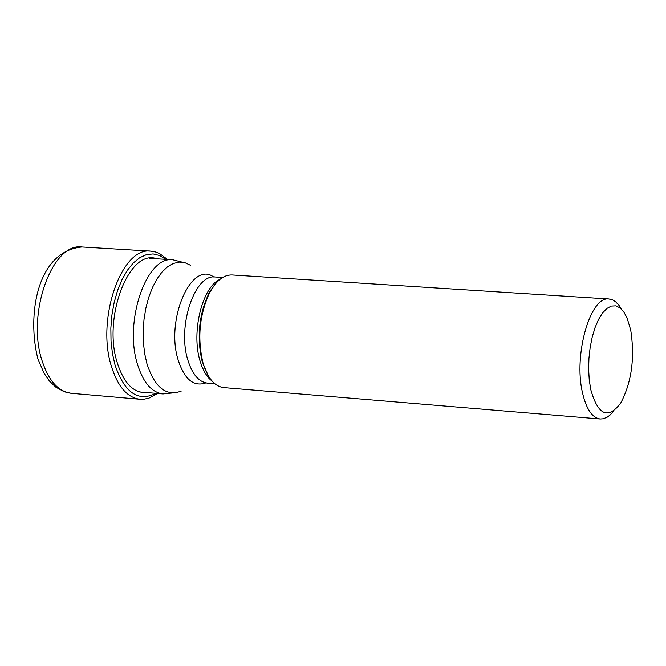 <?xml version="1.0" encoding="UTF-8"?>
<svg xmlns="http://www.w3.org/2000/svg" width="666" height="666" viewBox="0 0 666 666"><rect width="100%" height="100%" fill="white"/><g stroke="black" fill="none" stroke-linecap="round" stroke-linejoin="round"><path stroke-width="1" d="M156.835 258.791C129.337 248.11 102.472 317.266 117.258 362.737C123.918 383.516 133.824 393.464 146.986 392.574M590.742 389.527C598.01 415.276 608.008 419.771 620.737 403.022C631.659 382.226 634.989 357.892 630.71 330.02L627.006 317.799L623.726 311.846L619.913 307.8L615.709 305.844L611.296 306.069L606.843 308.475L602.53 312.995L598.551 319.439L595.063 327.564L592.224 337.021L590.151 347.436L588.935 358.35L588.619 369.305L589.235 379.845L590.742 389.527M621.353 309.041L619.047 305.419L615.65 301.79L612.911 300.025L609.074 299.001C590.426 295.612 573.376 354.703 582.467 392.632C586.255 409.049 592.182 417.832 600.241 418.989L603.196 418.789L607.159 417.191L610.089 415.01L613.861 410.855M600.241 418.989L223.726 387.604C215.243 386.563 208.641 379.337 203.921 365.917L202.897 362.529C197.286 338.361 199.409 315.351 209.249 293.498C215.884 280.91 223.476 274.725 232.018 274.941L609.074 299.001M71.17 393.298C58.308 391.616 48.618 380.761 42.075 360.722C26.39 314.177 52.031 242.424 81.935 246.978C36.455 251.282 26.956 316.034 37.887 358.816L44.039 373.226L49.45 381.06L55.836 387.171L64.319 391.808L71.17 393.298L139.885 399.25C127.281 397.585 117.79 386.621 111.422 366.358C96.137 319.28 121.462 246.595 150.782 251.149L81.935 246.978M155.902 393.331C138.195 402.231 124.584 392.807 115.06 365.085L112.446 353.579L111.031 341.125L110.847 328.122L111.921 315.026L114.202 302.289L117.616 290.334L122.044 279.57L127.323 270.354L133.283 262.987L139.71 257.7L146.387 254.653L153.105 253.921L159.632 255.511L165.767 259.349M207.959 375.183L202.181 361.447C196.745 338.028 198.793 315.734 208.341 294.563L214.594 284.923M219.863 279.429C202.364 286.954 191.217 331.701 199.892 360.439L201.856 366.392L205.145 373.201L209.074 378.504L212.362 381.385M214.818 383.741L207.492 383.133C198.668 381.968 192.066 374.084 187.687 359.474L187.662 359.415C177.239 325.691 194.905 273.759 215.301 276.989L222.644 277.456M213.686 276.981C191.442 260.281 165.443 319.547 178.063 359.707L178.08 359.773C184.382 379.37 193.648 387.079 205.894 382.9M181.252 391.084C166.242 396.686 154.82 387.62 146.978 363.894L144.672 353.638L143.398 342.624L143.173 331.127L144.006 319.514L145.862 308.158L148.701 297.411L152.414 287.629L156.876 279.112L161.955 272.119L167.482 266.858L173.285 263.486L179.171 262.096L184.973 262.704L190.509 265.284M186.73 263.295L172.835 259.782C146.528 255.669 123.801 321.478 137.437 364.111L137.454 364.185C143.148 382.534 151.648 392.449 162.962 393.939L139.302 391.916M167.524 259.457L159.565 253.546L155.877 252.073L150.782 251.149M157.659 393.481L148.926 398.16L143.764 399.242L139.885 399.25M208.433 376.007L203.921 365.917M214.577 276.956L215.301 276.989M206.768 383.058L207.492 383.133M177.223 392.49L162.962 393.939M172.835 259.782L149.134 258.316M209.249 293.498L208.341 294.563C208.525 293.34 210.806 289.877 215.185 284.174"/></g></svg>
